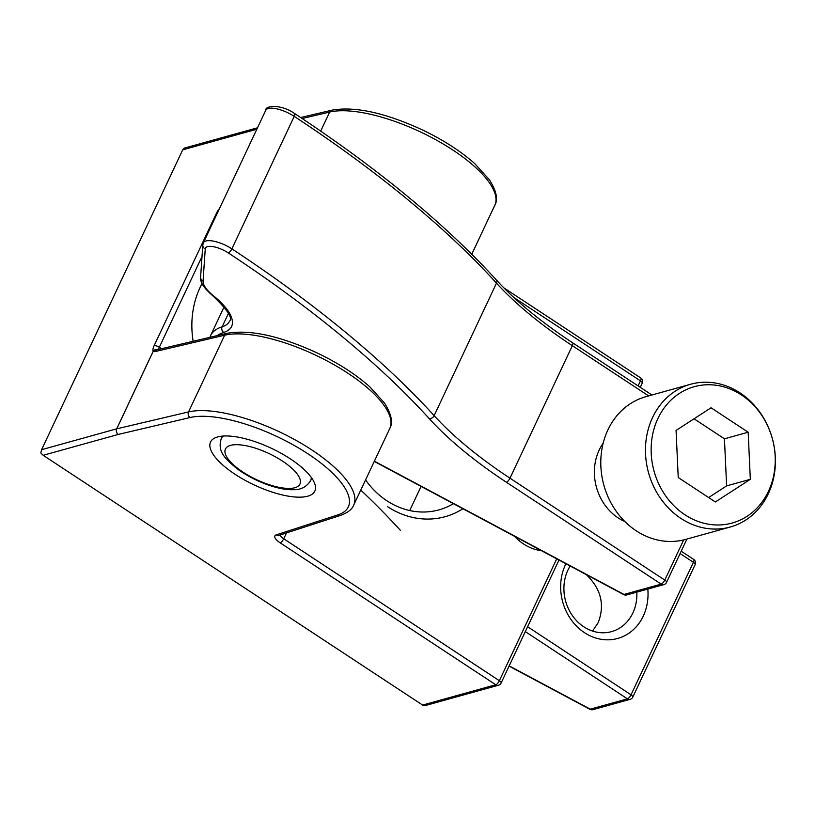 <?xml version="1.0" encoding="UTF-8"?>
<svg xmlns="http://www.w3.org/2000/svg" width="816" height="816" viewBox="0 0 816 816"><rect width="100%" height="100%" fill="white"/><g stroke="black" fill="none" stroke-linecap="round" stroke-linejoin="round"><path stroke-width="1.22" d="M387.549 506.644A86.435 74.929 74.5 0 0 462.907 508.745A86.435 74.929 74.5 0 1 387.549 506.644M422.606 705.075L424.779 705.707L498.494 685.236A4.121 4.121 0 0 0 501.116 683.023A4.121 1.448 -154.8 0 0 499.372 680.717L556.726 558.827L499.372 680.717A4.121 1.459 123.4 0 1 495.751 684.757A4.121 3.57 74.5 0 0 498.494 685.236A4.121 4.121 0 0 0 501.116 683.023A4.121 1.448 -154.8 0 0 499.372 680.717A4.121 1.459 123.4 0 1 495.751 684.757L422.606 705.075L424.779 705.707L498.494 685.236A4.121 3.57 74.5 0 1 495.751 684.757L422.606 705.075L43.177 455.297L422.606 705.075M40.8 452.941L43.177 455.297L40.8 452.941L41.596 449.698L40.8 452.941M202.031 283.591A86.435 74.929 74.5 0 0 193.137 341.272A86.435 74.929 74.5 0 1 202.031 283.591M386.876 500.769A78.203 67.789 74.5 0 0 438.977 509.867A78.203 67.789 74.5 0 0 453.421 503.686A78.203 67.789 74.5 0 1 438.977 509.867A78.203 67.789 74.5 0 1 386.876 500.769A78.203 67.789 74.5 0 1 365.568 479.91A78.203 67.789 74.5 0 0 386.876 500.769M182.702 149.838L41.596 449.698L182.702 149.838L184.222 148.145L182.702 149.838L256.816 129.244L182.702 149.838M184.243 148.145L257.499 127.796L184.243 148.145M290.353 458.878A57.62 20.237 25.2 0 1 314.242 482.44A57.62 20.237 25.2 0 1 254.062 484.877A57.62 20.237 25.2 0 1 217.576 436.958A57.62 20.237 25.2 0 1 290.353 458.878A57.62 20.237 25.2 0 1 314.242 482.44A57.62 20.237 25.2 0 1 254.062 484.877A57.62 20.237 25.2 0 1 217.576 436.958A57.62 20.237 25.2 0 1 290.353 458.878M154.948 351.625A4.121 3.519 -103.2 0 1 157.162 349.748L226.868 333.336C249.696 329.307 279.633 335.774 316.669 352.726C337.936 362.855 355.654 374.228 369.811 386.835L384.438 402.971C391.445 414.14 393.23 422.617 389.793 428.431A98.777 34.7 25.2 0 0 333.346 364.354A98.777 34.7 25.2 0 0 224.655 335.203L188.557 411.917A4.121 3.519 76.8 0 0 190.077 417.537A94.666 33.252 25.2 0 1 308.142 453.941A94.666 33.252 25.2 0 1 337.926 514.865L276.236 534.868A12.352 4.335 25.2 0 0 280.123 542.813L495.751 684.757L280.123 542.813A4.121 1.459 -56.6 0 0 283.744 538.774L499.372 680.717L283.744 538.774A8.231 2.887 25.2 0 1 280.184 534.959A8.231 2.887 25.2 0 0 283.744 538.774L286.498 532.909L283.744 538.774A4.121 1.459 -56.6 0 1 280.123 542.813A12.352 4.335 25.2 0 1 276.236 534.868A4.121 3.611 -108 0 0 279.154 535.296A4.121 3.611 -108 0 1 276.236 534.868L337.926 514.865A4.121 3.611 -108 0 0 340.833 515.294A4.121 3.611 -108 0 1 337.926 514.865A94.666 33.252 25.2 0 0 308.142 453.941A94.666 33.252 25.2 0 0 190.077 417.537L118.259 434.438L43.177 455.297L118.259 434.438A4.121 3.519 -103.2 0 1 116.749 428.828A4.121 1.448 -154.8 0 0 116.688 428.839A4.121 3.57 74.5 0 0 118.259 434.438L190.077 417.537A4.121 3.519 76.8 0 1 188.557 411.917A98.777 34.7 25.2 0 1 297.248 441.058A98.777 34.7 25.2 0 1 353.695 505.135L389.793 428.431A98.777 34.7 25.2 0 0 333.346 364.354A98.777 34.7 25.2 0 0 224.655 335.203A4.121 3.519 -103.2 0 1 226.868 333.336C249.696 329.307 279.633 335.774 316.669 352.726C337.936 362.855 355.654 374.228 369.811 386.835L384.438 402.971C391.445 414.14 393.23 422.617 389.793 428.431L353.695 505.135A98.777 34.7 25.2 0 0 297.248 441.058A98.777 34.7 25.2 0 0 188.557 411.917L116.749 428.828A4.121 1.448 -154.8 0 0 116.688 428.839L41.596 449.698L116.688 428.839A4.121 3.57 74.5 0 0 118.259 434.438A4.121 3.519 -103.2 0 1 116.749 428.828L188.557 411.917L224.655 335.203A4.121 3.519 -103.2 0 1 226.868 333.336L157.162 349.748A4.121 3.519 -103.2 0 0 154.948 351.625L153.296 351.155A4.121 3.774 -35.2 0 1 157.937 349.564A4.121 3.805 146.1 0 0 153.235 351.166A8.231 2.907 123.4 0 1 154.122 345.698A4.121 1.448 -154.8 0 1 159.314 347.269A4.121 1.448 -154.8 0 0 154.122 345.698L216.464 213.2A8.231 2.907 123.4 0 1 219.596 208.345A8.231 2.907 123.4 0 0 216.464 213.2L154.122 345.698A8.231 2.907 123.4 0 0 153.235 351.166L116.688 428.839L153.235 351.166A4.121 3.805 146.1 0 1 157.947 349.564A4.121 3.774 -35.2 0 0 153.296 351.155L116.749 428.828L153.296 351.155A4.121 1.448 -154.8 0 0 153.235 351.166A4.121 1.448 -154.8 0 1 153.296 351.155L154.948 351.625L224.655 335.203L154.948 351.625M311.243 477.37A49.388 17.35 25.2 0 1 310.651 480.624A49.388 17.35 25.2 0 0 311.243 477.37A49.388 17.35 25.2 0 1 310.651 480.624C306.5 487.04 300.604 490.059 292.944 489.682C280.979 490.345 258.427 483.439 239.476 470.475C221.503 456.736 217.974 449.779 221.269 438.559A49.388 17.35 25.2 0 1 223.4 436.03A49.388 17.35 25.2 0 0 221.269 438.559A49.388 17.35 25.2 0 1 223.4 436.03M624.913 521.597A49.827 43.197 -105.5 0 1 603.146 443.241M683.686 539.917L664.785 580.084L509.99 478.186A246.942 86.741 -154.8 0 1 434.143 415.64A658.522 231.305 -154.8 0 0 231.877 248.86L294.229 116.362A658.522 231.305 -154.8 0 1 496.495 283.142L434.143 415.64A4.121 2.938 137.8 0 1 429.257 418.639A251.063 88.189 -154.8 0 0 506.369 482.225L661.174 584.123A4.121 3.57 74.5 0 0 663.908 584.603A4.121 4.121 0 0 0 666.529 582.389A4.121 1.448 -154.8 0 0 664.785 580.084A4.121 1.459 123.4 0 1 661.174 584.123L624.005 594.446A4.121 0.551 118.1 0 1 623.699 594.589A4.121 4.121 0 0 0 626.739 594.925A4.121 3.57 -105.5 0 1 624.005 594.446L374.381 461.183M730.259 527.024L685.583 539.427A74.083 64.219 -105.5 0 1 603.881 485.234A74.083 64.219 -105.5 0 1 645.925 396.668L690.601 384.254A74.083 64.219 -105.5 0 1 739.969 392.873A74.083 64.219 -105.5 0 1 775.2 466.946A74.083 64.219 -105.5 0 1 730.259 527.024A74.083 64.219 -105.5 0 1 648.557 472.831A74.083 64.219 -105.5 0 1 690.601 384.254M711.042 407.786L676.066 430.43L678.229 477.513L715.357 501.962L750.332 479.308L748.17 432.225L711.042 407.786M708.645 497.536L726.607 485.897L724.455 438.814L694.039 418.792M541.559 550.739A49.388 42.82 -105.5 0 1 514.529 536.306M741.407 394.924A70.757 61.343 -105.5 0 1 746.966 516.355A70.757 61.343 -105.5 0 1 651.219 453.329A70.757 61.343 -105.5 0 1 741.407 394.924M726.607 485.897L750.332 479.308M724.455 438.814L748.17 432.225M586.255 574.597C601.004 588.724 605.003 604.717 598.24 622.567L592.589 631.064M636.806 592.13A41.596 36.057 -105.5 0 1 632.879 612.949A41.596 36.057 -105.5 0 1 611.521 631.635A41.596 36.057 -105.5 0 1 571.19 613.775A41.596 36.057 -105.5 0 1 570.17 566.008M647.812 589.07A49.827 43.197 -105.5 0 1 643.273 616.08A49.827 43.197 -105.5 0 1 583.981 632.329A49.827 43.197 -105.5 0 1 565.937 563.754M525.3 631.615L627.433 698.843A4.121 3.57 74.5 0 0 630.176 699.322A4.121 4.121 0 0 0 632.798 697.109A4.121 1.448 -154.8 0 0 631.043 694.804A4.121 1.459 123.4 0 1 627.433 698.843L590.264 709.165A4.121 0.551 118.1 0 1 589.968 709.308A4.121 4.121 0 0 0 593.008 709.645A4.121 3.57 -105.5 0 1 590.264 709.165L509.184 665.876M282.448 461.071A41.157 14.453 25.2 0 1 280.643 487.642A41.157 14.453 25.2 0 1 224.941 450.983A41.157 14.453 25.2 0 1 282.448 461.071M638.102 385.897L640.468 380.858L513.845 297.503L640.468 380.858A4.121 1.448 25.2 0 1 642.223 383.163A4.121 4.121 0 0 0 640.754 377.971A4.121 1.459 123.4 0 1 640.468 380.858A4.121 1.448 25.2 0 1 642.223 383.163A4.121 4.121 0 0 0 640.754 377.971A4.121 1.459 123.4 0 1 640.468 380.858L638.102 385.897M320.698 131.101L329.664 112.057L302.155 118.534L329.664 112.057A4.121 3.519 76.8 0 1 331.877 110.18A4.121 3.519 76.8 0 0 329.664 112.057A98.777 34.7 -154.8 0 1 438.355 141.199A98.777 34.7 -154.8 0 1 494.802 205.275A98.777 34.7 -154.8 0 0 438.355 141.199A98.777 34.7 -154.8 0 0 329.664 112.057L320.698 131.101M161.517 348.718L159.314 347.269L202.011 256.51L159.314 347.269A4.121 1.459 123.4 0 0 158.722 349.381A4.121 1.459 123.4 0 1 159.314 347.269L161.517 348.718M217.342 213.139A4.121 1.448 -154.8 0 0 216.464 213.2A4.121 1.448 -154.8 0 1 217.342 213.139M200.603 277.236L202.796 245.086A4.121 3.815 3.9 0 0 205.255 248.849L203.072 281A4.121 3.815 -176.1 0 1 200.603 277.236C199.971 282.04 203.867 288.058 212.282 295.31C227.256 309.478 232.999 318.118 229.51 321.229A65.851 23.134 -154.8 0 1 222.125 326.828L228.439 313.415M429.257 418.639A654.412 229.867 -154.8 0 0 228.266 252.889L228.256 252.889A4.121 1.459 123.4 0 0 231.877 248.86L294.219 116.351A20.584 7.232 -154.8 0 0 265.72 110.333L203.368 242.831A20.584 7.232 -154.8 0 1 231.877 248.849A4.121 1.459 123.4 0 1 228.256 252.889A16.463 5.783 -154.8 0 0 205.255 248.849M203.072 281A37.046 13.015 -154.8 0 0 213.231 295.596A4.121 2.213 129.1 0 1 212.282 295.31M217.107 335.631A98.777 34.7 -154.8 0 1 223.747 332.418A69.972 24.572 -154.8 0 0 213.231 295.596M506.369 482.225A4.121 1.459 123.4 0 0 509.99 478.186L572.342 345.688A246.942 86.741 -154.8 0 1 496.495 283.142A4.121 2.938 -42.2 0 0 496.301 279.888C445.424 224.165 378.155 168.688 294.515 113.465L294.515 113.465A4.121 1.459 -56.6 0 1 294.229 116.362L294.219 116.351A4.121 1.459 -56.6 0 0 294.505 113.465L294.515 113.465C281.153 104.009 264.965 105.417 265.72 110.333M648.638 395.913L572.342 345.688A4.121 1.459 -56.6 0 0 572.628 342.802C540.865 321.82 515.426 300.849 496.301 279.888M223.747 332.418A4.121 3.601 -107.6 0 1 222.125 326.828A102.898 36.139 -154.8 0 0 210.589 335.59L209.896 337.324M409.724 510.541L421.076 486.418M400.401 530.359A658.522 231.305 -154.8 0 0 360.774 490.09M527.605 626.719L631.043 694.804L693.396 562.306L680.105 553.554M693.682 559.419A4.121 1.459 123.4 0 1 693.396 562.306A4.121 1.448 25.2 0 1 695.14 564.611A4.121 4.121 0 0 0 693.682 559.419L681.207 551.208M300.655 117.524L331.877 110.18C354.705 106.151 384.642 112.618 421.678 129.571C442.945 139.709 460.663 151.072 474.82 163.679L489.447 179.826C496.454 190.985 498.239 199.471 494.802 205.275L471.76 254.235L494.802 205.275C498.239 199.471 496.454 190.985 489.447 179.826L474.82 163.679C460.663 151.072 442.945 139.709 421.678 129.571C384.642 112.618 354.705 106.151 331.877 110.18L300.655 117.524M279.154 535.296L340.833 515.294C347.942 512.581 352.226 509.194 353.695 505.135C352.226 509.194 347.942 512.581 340.833 515.294L279.154 535.296M501.116 683.023L558.991 560.041L501.116 683.023M640.264 387.325L642.223 383.163L640.264 387.325M640.754 377.971L503.849 287.844L640.754 377.971M202.796 245.086L203.368 242.831M224.114 306.847L210.589 335.59M572.628 342.802L651.923 395.005M686.919 539.06L666.529 582.389M626.739 594.925L663.908 584.603M374.269 461.428L623.699 594.589M695.14 564.611L632.798 697.109M593.008 709.645L630.176 699.322M509.072 666.121L589.968 709.308"/></g></svg>
